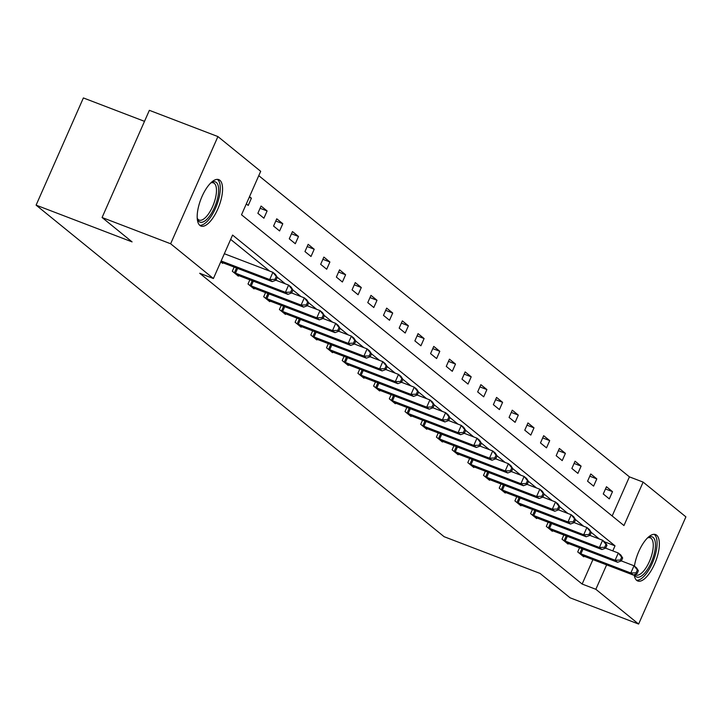 <?xml version="1.0" encoding="UTF-8"?>
<svg xmlns="http://www.w3.org/2000/svg" width="722" height="722" viewBox="0 0 722 722"><rect width="100%" height="100%" fill="white"/><g stroke="black" fill="none" stroke-linecap="round" stroke-linejoin="round"><path stroke-width="1.08" d="M634.421 566.102A24.864 9.693 -69 0 1 655.549 534.56A24.864 9.693 -69 0 1 656.632 535.183A24.864 9.693 -69 0 1 655.125 562.718A24.864 9.693 -69 0 1 637.77 581.002A24.864 9.693 -69 0 1 636.696 580.38A24.864 9.693 -69 0 1 634.178 574.73M199.904 225.435A24.864 9.693 -69 0 1 201.411 197.909A24.864 9.693 -69 0 1 218.766 179.616A24.864 9.693 -69 0 1 219.84 180.247A24.864 9.693 -69 0 1 218.342 207.774A24.864 9.693 -69 0 1 200.987 226.067A24.864 9.693 -69 0 1 199.904 225.435M144.499 121.341L83.382 97.939L36.1 205.138L444.102 536.69L540.074 573.439L570.064 597.807L638.618 624.061L595.849 589.296L606.642 564.839M36.1 205.138L132.072 241.888L102.082 217.512L149.364 110.322L217.918 136.566L260.687 171.322L241.518 214.786L623.961 525.562L643.131 482.106L685.9 516.862L638.618 624.061M612.166 515.977L629.413 476.854L258.774 175.663M629.413 476.854L643.131 482.106M246.319 203.911L248.206 205.445L251.4 198.207L249.514 196.664M257.871 213.297L263.909 218.206L267.104 210.959L261.066 206.05L257.871 213.297M273.566 226.058L279.604 230.959L282.798 223.721L276.761 218.811L273.566 226.058M289.269 238.811L295.307 243.72L298.502 236.473L292.464 231.572L289.269 238.811M304.964 251.572L311.011 256.481L314.205 249.234L308.159 244.325L304.964 251.572M320.667 264.333L326.705 269.234L329.9 261.996L323.862 257.086L320.667 264.333M336.371 277.086L342.408 281.995L345.603 274.748L339.566 269.847L336.371 277.086M352.065 289.847L358.103 294.757L361.298 287.509L355.26 282.6L352.065 289.847M367.769 302.608L373.806 307.509L377.001 300.271L370.964 295.361L367.769 302.608M383.472 315.361L389.51 320.27L392.705 313.023L386.667 308.123L383.472 315.361M399.167 328.122L405.204 333.032L408.399 325.784L402.362 320.875L399.167 328.122M414.87 340.883L420.908 345.784L424.103 338.546L418.065 333.636L414.87 340.883M430.565 353.636L436.611 358.545L439.806 351.298L433.76 346.398L430.565 353.636M446.268 366.397L452.306 371.307L455.501 364.059L449.463 359.15L446.268 366.397M461.972 379.149L468.009 384.059L471.204 376.821L465.167 371.911L461.972 379.149M477.666 391.911L483.704 396.82L486.899 389.573L480.861 384.673L477.666 391.911M493.37 404.672L499.407 409.582L502.602 402.334L496.565 397.425L493.37 404.672M509.073 417.424L515.111 422.334L518.306 415.096L512.268 410.186L509.073 417.424M524.768 430.186L530.805 435.095L534 427.848L527.962 422.948L524.768 430.186M540.471 442.947L546.509 447.848L549.704 440.61L543.666 435.7L540.471 442.947M556.175 455.699L562.212 460.609L565.407 453.371L559.36 448.461L556.175 455.699M571.869 468.461L577.907 473.37L581.102 466.123L575.064 461.223L571.869 468.461M587.573 481.222L593.61 486.123L596.805 478.885L590.767 473.975L587.573 481.222M603.267 493.974L609.305 498.884L612.5 491.646L606.462 486.736L603.267 493.974M612.788 550.895L615.018 545.841L232.574 235.065L213.405 278.521L199.696 273.268L582.14 584.053L592.924 559.586M599.35 539L591.237 532.412M583.647 526.248L575.542 519.65M567.952 513.486L559.839 506.898M552.249 500.725L544.144 494.137M536.545 487.973L528.441 481.384M520.851 475.211L512.737 468.623M505.147 462.45L497.043 455.862M489.453 449.698L481.339 443.109M473.749 436.936L465.636 430.348M458.046 424.175L449.941 417.587M442.351 411.423L434.238 404.834M426.648 398.661L418.543 392.073M410.944 385.9L402.84 379.312M395.25 373.148L387.136 366.559M379.546 360.386L371.442 353.798M363.852 347.625L355.738 341.037M348.148 334.873L340.035 328.284M332.445 322.111L324.34 315.523M316.75 309.359L308.637 302.762M301.047 296.598L292.942 290.009M285.343 283.836L277.239 277.248M269.649 271.084L230.661 239.397M220.761 261.851L222.647 263.386L222.936 262.745M234.163 267.041L232.313 271.237L238.35 276.147L238.639 275.497M249.866 279.802L248.007 283.999L254.054 288.908L254.334 288.258M265.561 292.554L263.71 296.76L269.748 301.661L270.037 301.02M281.264 305.316L279.414 309.512L285.452 314.422L285.731 313.772M296.968 318.077L295.108 322.274L301.146 327.183L301.435 326.534M312.662 330.829L310.812 335.035L316.85 339.936L317.138 339.295M328.366 343.591L326.515 347.787L332.553 352.697L332.833 352.047M344.06 356.352L342.21 360.549L348.248 365.458L348.536 364.809M359.764 369.104L357.913 373.31L363.951 378.211L364.24 377.57M375.467 381.866L373.608 386.062L379.655 390.972L379.934 390.322M391.162 394.627L389.311 398.824L395.349 403.733L395.638 403.084M406.865 407.379L405.015 411.585L411.053 416.486L411.332 415.845M422.569 420.141L420.709 424.337L426.747 429.247L427.036 428.597M438.263 432.902L436.413 437.099L442.451 442.008L442.739 441.359M453.967 445.654L452.116 449.86L458.154 454.761L458.434 454.111M469.67 458.416L467.811 462.612L473.849 467.522L474.137 466.872M485.364 471.177L483.514 475.374L489.552 480.283L489.841 479.634M501.068 483.93L499.218 488.126L505.256 493.036L505.535 492.386M516.762 496.691L514.912 500.887L520.95 505.797L521.239 505.147M532.466 509.443L530.616 513.649L536.654 518.558L536.942 517.909M548.169 522.205L546.31 526.401L552.348 531.311L552.637 530.661M563.864 534.966L562.014 539.163L568.052 544.072L568.34 543.422M579.567 547.718L577.717 551.924L583.755 556.824L584.035 556.184M102.082 217.512L170.636 243.765L217.918 136.566M582.14 584.053L595.849 589.296M213.405 278.521L170.636 243.765M604.558 541.834L615.018 545.841M249.207 197.359L251.4 198.207M260.082 208.27L267.104 210.959M275.786 221.031L282.798 223.721M291.48 233.793L298.502 236.473M307.184 246.545L314.205 249.234M322.887 259.306L329.9 261.996M338.582 272.068L345.603 274.748M354.285 284.82L361.298 287.509M369.98 297.581L377.001 300.271M385.683 310.343L392.705 313.023M401.387 323.095L408.399 325.784M417.081 335.856L424.103 338.546M432.785 348.618L439.806 351.298M448.488 361.37L455.501 364.059M464.183 374.131L471.204 376.821M479.886 386.893L486.899 389.573M495.581 399.645L502.602 402.334M511.284 412.406L518.306 415.096M526.988 425.168L534 427.848M542.682 437.92L549.704 440.61M558.386 450.681L565.407 453.371M574.089 463.443L581.102 466.123M589.784 476.195L596.805 478.885M605.487 488.956L612.5 491.646M221.149 260.976L269.703 279.567L272.221 281.616L221.022 262.068M224.343 253.729L272.898 272.329L275.416 274.369L277.266 277.293L276.264 276.472L274.983 279.369L275.994 280.19L277.266 277.293M274.983 279.369L269.703 279.567L272.898 272.329L276.264 276.472M272.221 281.616L275.994 280.19M210.932 182.765A21.525 8.384 -69 0 1 211.338 182.522A21.525 8.384 -69 0 1 217.873 197.007A21.525 8.384 -69 0 1 207.557 218.576A21.525 8.384 -69 0 1 197.395 218.946A21.525 8.384 -69 0 1 197.25 218.486M197.232 218.206A19.927 7.761 111 0 0 199.182 220.084A19.927 7.761 111 0 0 215.752 196.853A19.927 7.761 111 0 0 213.432 182.865A19.927 7.761 111 0 0 210.725 182.964M199.741 225.3A24.71 9.63 111 0 0 219.389 196.267A24.71 9.63 111 0 0 217.331 179.363M647.715 537.709A21.525 8.384 -69 0 1 648.13 537.466A21.525 8.384 -69 0 1 653.094 537.385A21.525 8.384 -69 0 1 651.262 562.465A21.525 8.384 -69 0 1 635.838 576.499A21.525 8.384 -69 0 1 634.476 574.622M634.99 574.423A19.927 7.761 111 0 0 635.107 574.522A19.927 7.761 111 0 0 635.974 575.028A19.927 7.761 111 0 0 649.881 560.371A19.927 7.761 111 0 0 651.082 538.305A19.927 7.761 111 0 0 650.224 537.809A19.927 7.761 111 0 0 647.517 537.899M636.533 580.244A24.71 9.63 111 0 0 653.32 560.75A24.71 9.63 111 0 0 654.367 534.488A24.71 9.63 111 0 0 654.123 534.298M233.937 272.564L285.407 292.329L287.925 294.368L236.717 274.82M275.903 280.226L288.601 285.082L291.119 287.13L292.97 290.054L291.959 289.233L290.686 292.13L291.688 292.952L292.97 290.054M290.686 292.13L285.407 292.329L288.601 285.082L291.959 289.233M287.925 294.368L291.688 292.952M249.641 285.325L301.101 305.081L303.619 307.13L252.42 287.582M291.607 292.979L304.296 297.843L306.814 299.883L308.664 302.807L307.662 301.995L306.381 304.892L307.392 305.704L308.664 302.807M306.381 304.892L301.101 305.081L304.296 297.843L307.662 301.995M303.619 307.13L307.392 305.704M265.344 298.078L316.805 317.842L319.323 319.891L268.124 300.343M307.301 305.74L319.999 310.595L322.517 312.644L324.368 315.568L323.357 314.747L322.084 317.644L323.086 318.465L324.368 315.568M322.084 317.644L316.805 317.842L319.999 310.595L323.357 314.747M319.323 319.891L323.086 318.465M281.038 310.839L332.508 330.604L335.017 332.643L283.818 313.095M323.005 318.501L335.703 323.357L338.212 325.405L340.071 328.329L339.06 327.508L337.788 330.405L338.789 331.227L340.071 328.329M337.788 330.405L332.508 330.604L335.703 323.357L339.06 327.508M335.017 332.643L338.789 331.227M296.742 323.6L348.203 343.356L350.721 345.405L299.522 325.857M338.708 331.254L351.397 336.118L353.915 338.158L355.765 341.082L354.764 340.27L353.482 343.167L354.493 343.979L355.765 341.082M353.482 343.167L348.203 343.356L351.397 336.118L354.764 340.27M350.721 345.405L354.493 343.979M312.436 336.353L363.906 356.117L366.424 358.166L315.225 338.618M354.403 344.015L367.101 348.87L369.619 350.919L371.469 353.843L370.458 353.022L369.186 355.919L370.187 356.74L371.469 353.843M369.186 355.919L363.906 356.117L367.101 348.87L370.458 353.022M366.424 358.166L370.187 356.74M328.14 349.114L379.61 368.879L382.118 370.918L330.92 351.37M370.106 356.776L382.804 361.632L385.313 363.68L387.163 366.605L386.162 365.783L384.88 368.68L385.891 369.502L387.163 366.605M384.88 368.68L379.61 368.879L382.804 361.632L386.162 365.783M382.118 370.918L385.891 369.502M343.843 361.875L395.304 381.631L397.822 383.68L346.623 364.132M385.81 369.529L398.499 374.393L401.017 376.433L402.867 379.357L401.865 378.545L400.584 381.442L401.594 382.254L402.867 379.357M400.584 381.442L395.304 381.631L398.499 374.393L401.865 378.545M397.822 383.68L401.594 382.254M359.538 374.628L411.008 394.392L413.525 396.441L362.318 376.893M401.504 382.29L414.202 387.145L416.72 389.194L418.57 392.118L417.56 391.297L416.287 394.194L417.289 395.015L418.57 392.118M416.287 394.194L411.008 394.392L414.202 387.145L417.56 391.297M413.525 396.441L417.289 395.015M375.241 387.389L426.702 407.154L429.22 409.193L378.021 389.645M417.208 395.051L429.897 399.907L432.415 401.955L434.265 404.88L433.263 404.058L431.982 406.955L432.992 407.777L434.265 404.88M431.982 406.955L426.702 407.154L429.897 399.907L433.263 404.058M429.22 409.193L432.992 407.777M390.945 400.15L442.405 419.906L444.923 421.955L393.725 402.407M432.902 407.804L445.6 412.668L448.118 414.708L449.968 417.632L448.958 416.82L447.685 419.717L448.687 420.529L449.968 417.632M447.685 419.717L442.405 419.906L445.6 412.668L448.958 416.82M444.923 421.955L448.687 420.529M406.639 412.903L458.109 432.668L460.618 434.707L409.419 415.168M448.606 420.565L461.304 425.42L463.813 427.469L465.672 430.393L464.661 429.572L463.389 432.469L464.39 433.29L465.672 430.393M463.389 432.469L458.109 432.668L461.304 425.42L464.661 429.572M460.618 434.707L464.39 433.29M422.343 425.664L473.803 445.429L476.321 447.469L425.123 427.92M464.309 433.317L476.998 438.182L479.516 440.23L481.366 443.155L480.365 442.333L479.083 445.23L480.094 446.052L481.366 443.155M479.083 445.23L473.803 445.429L476.998 438.182L480.365 442.333M476.321 447.469L480.094 446.052M438.046 438.425L489.507 458.181L492.025 460.23L440.826 440.682M480.004 446.079L492.702 450.943L495.22 452.983L497.07 455.907L496.059 455.095L494.787 457.992L495.788 458.804L497.07 455.907M494.787 457.992L489.507 458.181L492.702 450.943L496.059 455.095M492.025 460.23L495.788 458.804M453.741 451.178L505.21 470.943L507.719 472.982L456.521 453.443M495.707 458.84L508.405 463.695L510.914 465.744L512.773 468.668L511.763 467.847L510.481 470.744L511.492 471.565L512.773 468.668M510.481 470.744L505.21 470.943L508.405 463.695L511.763 467.847M507.719 472.982L511.492 471.565M469.444 463.939L520.905 483.704L523.423 485.744L472.224 466.195M511.411 471.592L524.1 476.457L526.618 478.506L528.468 481.43L527.466 480.608L526.185 483.505L527.195 484.327L528.468 481.43M526.185 483.505L520.905 483.704L524.1 476.457L527.466 480.608M523.423 485.744L527.195 484.327M485.139 476.701L536.608 496.456L539.126 498.505L487.919 478.957M527.105 484.354L539.803 489.218L542.321 491.258L544.171 494.182L543.161 493.37L541.888 496.267L542.89 497.079L544.171 494.182M541.888 496.267L536.608 496.456L539.803 489.218L543.161 493.37M539.126 498.505L542.89 497.079M500.842 489.453L552.303 509.218L554.821 511.257L503.622 491.718M542.809 497.115L555.498 501.971L558.016 504.019L559.866 506.943L558.864 506.122L557.583 509.019L558.593 509.84L559.866 506.943M557.583 509.019L552.303 509.218L555.498 501.971L558.864 506.122M554.821 511.257L558.593 509.84M516.546 502.214L568.006 521.97L570.524 524.019L519.326 504.47M558.512 509.867L571.201 514.732L573.719 516.771L575.569 519.705L574.568 518.883L573.286 521.78L574.288 522.602L575.569 519.705M573.286 521.78L568.006 521.97L571.201 514.732L574.568 518.883M570.524 524.019L574.288 522.602M532.24 514.966L583.71 534.731L586.228 536.78L535.02 517.232M574.207 522.629L586.905 527.493L589.414 529.533L591.273 532.457L590.262 531.645L588.99 534.542L589.991 535.354L591.273 532.457M588.99 534.542L583.71 534.731L586.905 527.493L590.262 531.645M586.228 536.78L589.991 535.354M547.944 527.728L599.404 547.493L601.922 549.532L550.724 529.984M589.91 535.39L602.599 540.246L605.117 542.294L606.967 545.218L605.966 544.397L604.684 547.294L605.695 548.115L606.967 545.218M604.684 547.294L599.404 547.493L602.599 540.246L605.966 544.397M601.922 549.532L605.695 548.115M563.647 540.489L615.108 560.245L617.626 562.294L566.427 542.745M605.605 548.142L618.303 553.007L620.821 555.047L622.671 557.971L621.66 557.158L620.388 560.055L621.389 560.877L622.671 557.971M620.388 560.055L615.108 560.245L618.303 553.007L621.66 557.158M617.626 562.294L621.389 560.877M579.342 553.242L630.811 573.006L633.32 575.055L582.122 555.507M621.308 560.904L634.006 565.768L636.515 567.808L638.374 570.732L637.364 569.92L636.082 572.817L637.093 573.629L638.374 570.732M636.082 572.817L630.811 573.006L634.006 565.768L637.364 569.92M633.32 575.055L637.093 573.629M234.406 272.763L236.527 267.943M235.498 273.214L237.637 268.367M250.101 285.524L252.231 280.705M251.202 285.975L253.332 281.129M265.804 298.285L267.925 293.466M266.896 298.737L269.035 293.89M281.499 311.038L283.629 306.218M282.6 311.489L284.739 306.642M297.202 323.799L299.332 318.98M298.303 324.25L300.433 319.404M312.906 336.56L315.027 331.741M313.998 337.012L316.137 332.165M328.6 349.313L330.73 344.493M329.701 349.764L331.84 344.917M344.304 362.074L346.425 357.255M345.396 362.525L347.535 357.679M360.007 374.835L362.128 370.016M361.099 375.287L363.238 370.44M375.702 387.588L377.832 382.768M376.803 388.039L378.942 383.192M391.405 400.349L393.526 395.53M392.497 400.8L394.636 395.954M407.1 413.11L409.23 408.291M408.201 413.562L410.34 408.715M422.803 425.863L424.933 421.043M423.904 426.314L426.034 421.467M438.507 438.624L440.628 433.805M439.599 439.075L441.738 434.229M454.201 451.385L456.331 446.566M455.302 451.837L457.441 446.99M469.905 464.138L472.026 459.318M470.997 464.589L473.136 459.743M485.608 476.899L487.729 472.08M486.7 477.35L488.839 472.504M501.303 489.66L503.433 484.832M502.404 490.112L504.543 485.256M517.006 502.413L519.127 497.593M518.098 502.864L520.237 498.018M532.701 515.174L534.831 510.355M533.802 515.625L535.941 510.779M548.404 527.935L550.534 523.107M549.505 528.387L551.635 523.531M564.108 540.688L566.228 535.868M565.2 541.139L567.339 536.293M579.802 553.449L581.932 548.63M580.903 553.9L583.042 549.054"/></g></svg>
